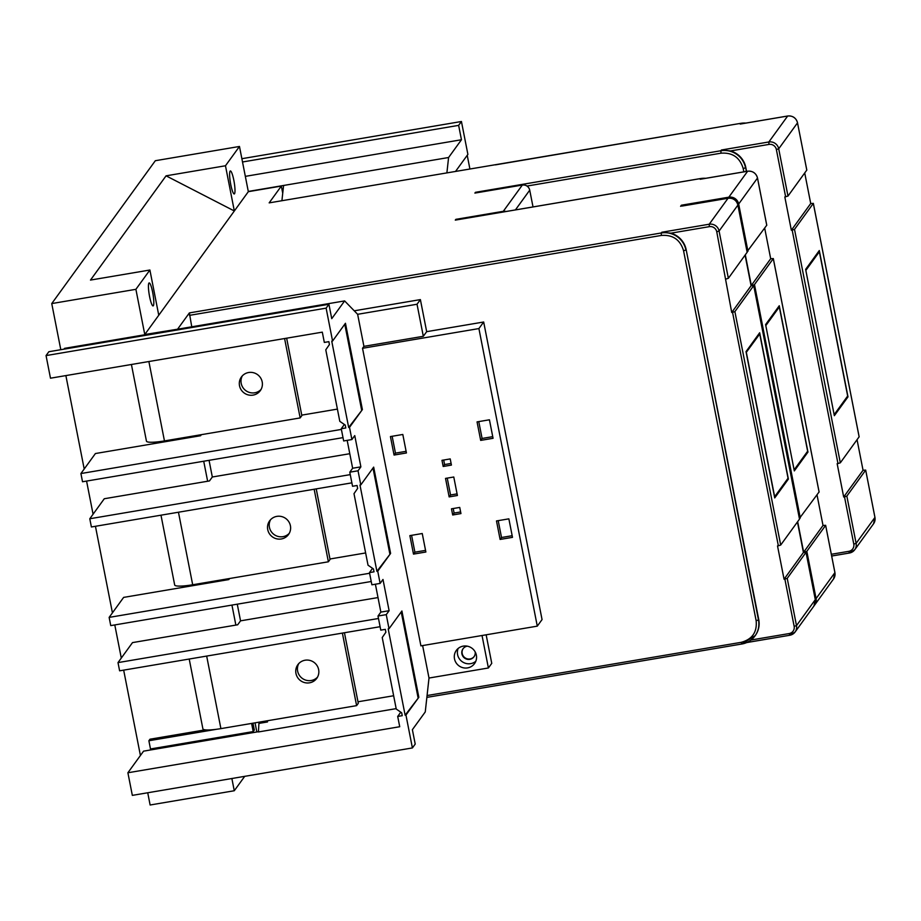 <?xml version="1.0" encoding="UTF-8"?>
<svg xmlns="http://www.w3.org/2000/svg" width="921" height="921" viewBox="0 0 921 921"><rect width="100%" height="100%" fill="white"/><g stroke="black" fill="none" stroke-linecap="round" stroke-linejoin="round"><path stroke-width="1.38" d="M742.361 123.702L740.219 124.07L740.76 123.333L269.162 202.873L281.331 186.077L282.735 193.226M281.331 186.077L248.336 191.672L144.77 334.53L177.811 329.165M144.77 334.53L135.894 289.321L149.893 270.014L90.488 280.076L166.068 175.83L225.472 165.768L239.472 146.462L248.336 191.672M239.472 146.462L155.327 160.715L51.749 303.573L60.798 349.704M65.875 375.584L84.202 468.996M86.574 481.073L93.079 514.206M95.439 526.282L112.431 612.856M114.791 624.933L121.296 658.066M123.667 670.143L140.418 755.496M147.728 792.762L150.123 805L234.268 790.748L231.873 778.51M135.894 289.321L51.749 303.573M225.472 165.768L234.337 210.978L166.068 175.83M234.521 193.755A11.662 1.9 -99.6 0 1 234.245 193.951A11.662 1.9 -99.6 0 1 230.595 183.682A11.662 1.9 -99.6 0 1 230.089 171.156A11.662 1.9 -99.6 0 1 230.354 170.961A11.662 1.9 -99.6 0 1 234.015 181.23A11.662 1.9 -99.6 0 1 234.521 193.755M702.332 178.916L700.19 179.273L700.72 178.547L455.296 220.119L455.86 219.348L503.292 211.312L522.334 185.052L474.891 193.088L475.455 192.316L720.878 150.745L721.408 150.008L730.537 150.929A21.195 20.653 35.9 0 1 745.791 167.449L746.563 171.398M191.752 326.805L189.381 312.91L177.765 328.935M475.363 192.984L475.455 192.316M831.329 554.281L848.805 551.322A6.355 6.194 -144.1 0 0 853.779 544.104L844.511 496.845L843.682 496.983L837.154 463.689L837.972 463.551L792.175 230.089L791.346 230.238L784.819 196.944L787.985 196.069L806.808 170.063L797.494 122.746M792.175 230.089L794.512 229.352L813.324 203.414L810.722 203.518L791.346 230.238M804.724 172.975L810.722 203.518M843.682 496.983L863.046 470.263L865.682 470.101L874.915 517.314M863.046 470.263L857.06 439.72M813.347 203.357L859.143 436.807L840.32 462.814L837.972 463.551M819.299 250.535L847.999 396.847L834.345 415.693L805.633 269.369L819.299 250.535M846.929 397.032L847.999 396.847M834.115 414.496L805.806 270.233M818.285 251.94L819.356 251.755L847.665 396.018L834.288 414.473M805.979 270.21L819.356 251.755M844.511 496.845L846.848 496.108L865.659 470.159M455.768 220.004L455.86 219.348M752.192 285.568L754.483 284.566L773.318 258.571L770.693 258.732L751.317 285.441L745.331 254.898M764.695 228.189L770.693 258.732M804.528 552.312L803.653 552.197L823.017 525.477L825.642 525.315L834.887 572.528M823.017 525.477L817.031 494.934M819.08 491.975L799.405 518.431M752.146 285.303L751.317 285.441M779.27 305.749L807.97 452.061L794.316 470.907L765.604 324.583L779.27 305.749M803.653 552.197L797.655 521.654M804.47 552.047L806.819 551.322L825.63 525.373M751.018 640.014L789.182 633.556A6.355 6.194 -144.1 0 0 794.155 626.349L784.876 579.079L787.225 578.342L806.048 552.335L803.423 552.496L784.059 579.217L777.52 545.923L778.349 545.785L732.552 312.334L734.889 311.597L780.697 545.048L778.349 545.785M784.876 579.079L784.059 579.217M780.697 545.048L799.509 519.11L753.723 285.591L751.099 285.752L731.723 312.472L732.552 312.334M682.737 205.947L728.039 198.268L709.228 224.217L661.785 232.253L670.914 233.174A21.195 20.653 35.9 0 1 686.168 249.695L758.743 619.603A21.195 20.653 35.9 0 1 755.151 635.72M731.723 312.472L716.745 231.77A6.355 6.194 -144.1 0 0 709.343 226.658L670.914 233.174M753.7 285.648L734.889 311.597M788.376 479.093L759.675 332.769L746.01 351.615L774.722 497.927L788.376 479.093L787.305 479.277M751.099 285.752L745.101 255.209M797.436 521.954L803.423 552.496M747.15 252.25L728.361 278.303L726.013 279.04M680.596 206.304L681.379 205.222L686.467 205.279M766.744 225.231L747.069 251.675M198.602 435.138L198.775 436.024M203.714 461.225L207.639 481.246M226.819 578.987L226.992 579.885M231.942 605.085L235.868 625.094M255.048 722.847L256.832 731.953M354.24 310.803L420.39 299.601L426.676 331.664L483.675 322.005L542.055 619.58L537.288 626.142L420.909 645.863L362.529 348.288L478.908 328.567L537.288 626.142M486.15 634.811L491.756 663.35L488.395 667.978L429.002 678.04L422.624 645.563M420.39 299.601L417.029 304.241L423.315 336.292L426.676 331.664M483.675 322.005L478.908 328.567M423.315 336.292L363.922 346.354L362.529 348.288M417.029 304.241L357.636 314.303L363.922 346.354M357.636 314.303L344.627 300.914L331.744 318.666L328.924 304.287L326.126 308.144L332.573 341.023L345.456 323.271L362.39 409.58L349.508 427.344L351.903 439.547L354.758 435.61L360.882 466.855L358.027 470.792L360.802 484.883L373.673 467.12L390.608 553.429L377.737 571.193L380.131 583.407L382.986 579.47L389.111 610.704L386.256 614.641L389.019 628.732L401.901 610.98L418.836 697.289L405.954 715.053L412.401 747.933L415.21 744.064L412.378 729.685L425.26 711.921L429.002 678.04M344.627 300.914L64.551 348.357L63.952 349.163M343.003 437.636L82.522 481.764L80.91 473.544L95.416 453.535L200.594 435.725L201.365 434.666M350.256 474.626L89.786 518.753L104.28 498.745L209.47 480.935L212.325 476.997L209.055 460.327M371.232 581.496L110.75 625.612L109.139 617.392L123.633 597.395L228.822 579.574L229.582 578.515M378.485 618.486L118.003 662.602L132.509 642.605L237.687 624.783L240.542 620.846L237.273 604.176M396.168 708.629L258.433 731.953L258.997 722.168M328.924 304.287L48.848 351.73L46.05 355.587L50.482 378.197L322.304 332.147L324.33 342.428L328.866 341.656L329.43 344.535L325.781 349.819L339.803 421.334L345.237 425.088L345.801 427.966L341.254 428.737L344.35 424.477M326.126 308.144L46.05 355.587M349.508 427.344L348.679 427.482L331.744 341.161L332.573 341.023M341.254 428.737L343.66 440.952L351.903 439.547M380.131 583.407L371.877 584.8L369.482 572.597L374.018 571.826L373.454 568.948L368.032 565.195L353.998 493.679L357.647 488.383L357.083 485.505L352.547 486.276L349.784 472.185L352.639 468.248L347.171 440.353M369.482 572.597L372.568 568.338M386.256 614.641L378.001 616.034L380.857 612.097L375.388 584.202M378.001 616.034L380.776 630.137L385.312 629.365L385.876 632.243L382.227 637.528L396.249 709.043L401.683 712.796L402.247 715.675L397.699 716.446L400.796 712.186M397.699 716.446L399.726 726.727L127.892 772.765L143.572 751.145L258.456 731.688M337.408 409.097L301.754 415.129M80.91 473.544L341.392 429.416M212.325 476.997L349.784 453.708M89.786 518.753L91.398 526.973L351.88 482.846M365.625 552.945L329.971 558.989M109.139 617.392L369.62 573.265M240.542 620.846L378.013 597.568M118.003 662.602L119.615 670.822L380.097 626.706M259.227 723.353L267.481 721.96L267.251 720.775M267.481 721.96L267.597 720.717M393.647 695.746L357.993 701.779M412.401 747.933L132.336 795.376L127.892 772.765M405.954 715.053L405.125 715.191L388.19 628.87L389.019 628.732M380.857 612.097L389.111 610.704M349.784 472.185L358.027 470.792M377.737 571.193L376.908 571.331L359.973 485.022L360.802 484.883M352.639 468.248L360.882 466.855M390.608 553.429L376.908 571.331M373.005 468.041L389.779 553.579M418.836 697.289L405.125 715.191M401.222 611.901L418.007 697.427M362.39 409.58L348.679 427.482M344.776 324.192L361.562 409.718M482.028 635.502L488.395 667.978M463.286 646.116A11.236 10.948 35.9 0 1 474.522 663.604A11.236 10.948 35.9 0 1 456.079 662.786A11.236 10.948 35.9 0 1 463.286 646.116M457.403 495.498L449.149 496.903L445.522 478.402L453.777 477.009L457.403 495.498M452.695 514.989L451.486 508.818L459.74 507.425L460.949 513.584L452.695 514.989L454.099 513.055L453.213 508.53M441.976 460.316L450.219 458.923L451.428 465.082L443.185 466.487L441.976 460.316M413.494 554.108L409.868 535.619L422.244 533.524L425.87 552.013L413.494 554.108L414.899 552.186L411.583 535.32M390.435 436.566L402.811 434.47L406.437 452.959L394.061 455.055L390.435 436.566M512.49 537.346L500.115 539.441L496.488 520.941L508.864 518.845L512.49 537.346M489.431 419.792L493.057 438.292L480.681 440.388L477.055 421.887L489.431 419.792M449.149 496.903L450.553 494.968L447.238 478.114M457.081 493.863L450.553 494.968M460.627 511.949L454.099 513.055M443.185 466.487L444.578 464.552L443.692 460.028M451.106 463.447L444.578 464.552M425.548 550.378L414.899 552.186M394.061 455.055L395.466 453.132L392.15 436.266M406.115 451.325L395.466 453.132M500.115 539.441L501.519 537.507L498.203 520.653M512.168 535.7L501.519 537.507M480.681 440.388L482.086 438.454L478.77 421.599M492.735 436.646L482.086 438.454M458.14 648.488A11.236 10.948 -144.1 0 0 475.8 661.29M475.144 651.849A6.781 6.608 35.9 0 1 462.86 656.247A6.781 6.608 35.9 0 1 467.315 646.174M463.159 648.591A6.781 6.608 -144.1 0 0 470.078 658.952A6.781 6.608 -144.1 0 0 474.131 656.546M252.976 723.192L254.323 730.019L253.206 731.573L150.491 748.969L148.88 740.749L149.996 739.206L205.245 729.846M149.893 270.014L158.757 315.224M148.903 283.115A11.662 1.9 -99.6 0 1 149.179 282.931A11.662 1.9 -99.6 0 1 152.828 293.2A11.662 1.9 -99.6 0 1 153.346 305.726A11.662 1.9 -99.6 0 1 153.07 305.922A11.662 1.9 -99.6 0 1 149.409 295.653A11.662 1.9 -99.6 0 1 148.903 283.115M244.721 776.334L234.268 790.748M286.65 338.191L301.846 415.613L300.165 417.927L164.456 440.917A21.195 3.293 168.9 0 1 146.451 441.136L131.415 364.486M242.327 375.872A11.662 11.363 -144.1 0 0 261.057 389.445M284.589 338.537L300.165 417.927M248.635 372.51A11.662 11.363 35.9 0 1 260.298 390.654A11.662 11.363 35.9 0 1 241.152 389.802A11.662 11.363 35.9 0 1 248.635 372.51M316.225 488.89L330.063 559.461L328.383 561.787L192.685 584.766A21.195 3.293 168.9 0 1 174.679 584.985L160.979 515.184M270.555 519.72A11.662 11.363 -144.1 0 0 289.286 533.305M314.153 489.235L328.383 561.787M276.864 516.37A11.662 11.363 35.9 0 1 288.515 534.514A11.662 11.363 35.9 0 1 269.369 533.662A11.662 11.363 35.9 0 1 276.864 516.37M344.442 632.739L358.292 703.322L356.611 705.636L220.902 728.626A21.195 3.293 168.9 0 1 202.896 728.845L189.208 659.033M298.772 663.569A11.662 11.363 -144.1 0 0 317.503 677.154M342.382 633.095L356.611 705.636M305.081 660.219A11.662 11.363 35.9 0 1 316.743 678.363A11.662 11.363 35.9 0 1 297.598 677.511A11.662 11.363 35.9 0 1 305.081 660.219M148.88 740.749L216.573 729.282M251.606 723.422L253.206 731.573M746.355 352.444L774.653 496.707L788.042 478.252L759.733 333.989L746.183 352.478M759.733 333.989L758.651 334.173M806.9 452.246L807.97 452.061M794.086 469.71L765.777 325.447M778.245 307.142L779.327 306.969L807.636 451.232L794.247 469.687M765.95 325.424L779.327 306.969M281.907 200.72L283.587 185.466L248.29 191.441M455.642 171.294L467.891 154.394L461.433 121.503L458.635 125.371L461.456 139.75L448.585 157.514L446.904 172.768M448.585 157.514L283.587 185.466M461.456 139.75L245.331 176.36M467.223 155.315L469.883 168.877M241.866 158.7L461.433 121.503M458.635 125.371L242.511 161.981M721.408 150.008L768.851 141.972L787.662 116.034L740.219 124.07M681.379 205.222L728.822 197.186L747.633 171.237L700.19 179.273M661.785 232.253L661.255 232.978L189.381 312.91M745.803 123.092A21.195 20.653 35.9 0 0 740.76 123.333L495.383 164.871M831.675 556.008L849.381 553.003M758.743 619.603L758.49 619.948A21.195 20.653 35.9 0 1 741.889 643.998L426.86 697.381L741.785 644.009M746.862 642.513L789.758 635.248M743.846 171.859L743.189 168.543C739.885 157.491 732.494 152.368 721.005 153.185L527.042 186.042M515.415 209.907L529.725 190.175L533.017 206.926L529.725 190.175A6.355 6.194 35.9 0 0 522.334 185.052L522.38 185.017C526.202 184.741 528.654 186.445 529.748 190.117M721.005 153.185L720.878 150.745A21.195 20.653 -144.1 0 1 745.538 167.806L743.189 168.543M745.791 167.449L746.252 171.444M785.636 196.806L776.368 149.536A6.355 6.194 -144.1 0 0 768.966 144.413L730.537 150.929M813.324 203.414L859.132 436.865M794.512 229.352L840.32 462.814M874.927 517.429A8.485 8.266 35.9 0 1 873.545 523.796L854.734 549.745A8.485 8.266 -144.1 0 0 856.116 543.367L874.927 517.429M849.484 552.991A8.485 8.266 -144.1 0 0 854.734 549.745L849.484 552.991M848.805 551.322L849.438 553.026L831.675 556.031M853.779 544.104L856.116 543.367L846.848 496.108M741.278 123.863L787.708 116C792.797 115.632 796.078 117.9 797.54 122.792L797.517 122.85A8.485 8.266 35.9 0 0 787.662 116.034L787.766 116.011M776.368 149.536L778.706 148.799L797.517 122.85L806.796 170.12M768.966 144.413L768.851 141.972A8.485 8.266 35.9 0 1 778.706 148.799L787.985 196.069M503.211 211.98L503.292 211.312A6.355 6.194 35.9 0 1 506.147 211.473M705.935 178.283L700.72 178.547A21.195 20.653 35.9 0 1 705.774 178.306M773.295 258.628L819.103 492.079M754.483 284.566L800.291 518.028M834.898 572.632A8.485 8.266 35.9 0 1 833.517 579.01L814.705 604.959A8.485 8.266 -144.1 0 0 816.087 598.581L834.898 572.632M815.2 598.984L816.087 598.581L806.819 551.322M815.292 599.559L815.304 599.663A8.485 8.266 35.9 0 1 813.922 606.041L795.111 631.99A8.485 8.266 -144.1 0 0 796.492 625.612L815.304 599.663L806.036 552.393M789.861 635.225A8.485 8.266 -144.1 0 0 795.111 631.99L789.861 635.225M789.182 633.556L789.815 635.26L746.77 642.559M794.155 626.349L796.492 625.612L787.225 578.342M716.745 231.77L719.082 231.033L728.361 278.303M728.143 198.257L728.039 198.268A8.485 8.266 35.9 0 1 737.894 205.095L719.082 231.033A8.485 8.266 35.9 0 0 709.228 224.217L709.343 226.658M747.173 252.354L737.871 204.98M737.767 204.416L738.677 204.013A8.485 8.266 35.9 0 0 728.822 197.186L728.741 198.153M747.737 171.225L747.633 171.237A8.485 8.266 35.9 0 1 757.488 178.064L738.677 204.013L747.956 251.283M766.767 225.334L757.465 177.96M661.382 235.431L661.255 232.978A21.195 20.653 35.9 0 1 685.915 250.04L683.566 250.777C680.262 239.725 672.871 234.613 661.382 235.431L189.507 315.35M686.168 249.695L758.49 619.948L756.141 620.685L683.566 250.777M755.278 635.548L741.842 644.032L741.209 642.328C752.273 639.324 757.246 632.105 756.141 620.685M741.209 642.328L427.068 695.539M148.88 361.527L164.456 440.917M178.455 512.226L192.685 584.766M206.672 656.074L220.902 728.626M474.948 193.053L522.38 185.017M873.545 523.796L874.95 517.372L865.682 470.101M745.964 123.069L740.806 123.299M455.354 220.084L700.777 178.513M819.114 492.021L773.318 258.571M833.517 579.01L834.921 572.574L825.642 525.315M806.048 552.335L815.327 599.606L813.922 606.041M799.52 519.053L753.723 285.591M681.655 206.097L728.085 198.234C733.174 197.865 736.455 200.133 737.917 205.038L747.184 252.296M701.249 179.065L747.679 171.202C752.768 170.846 756.049 173.113 757.511 178.006L766.779 225.277"/></g></svg>
